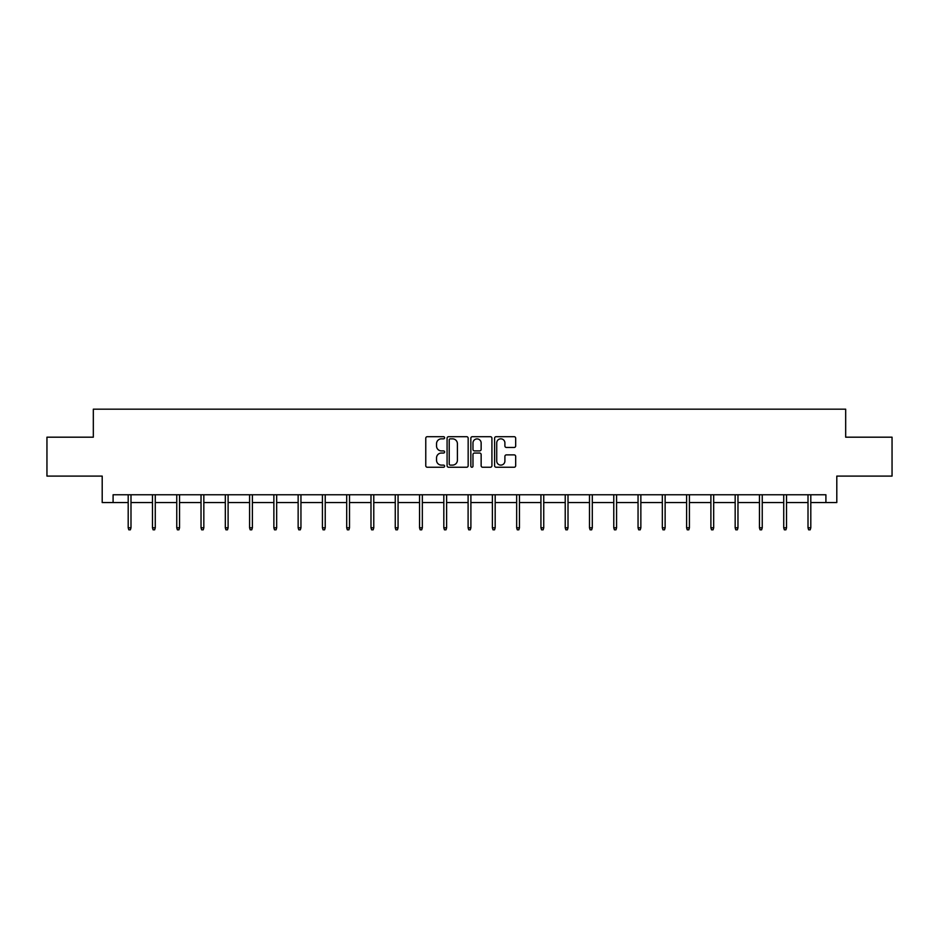 <?xml version="1.0" encoding="UTF-8"?>
<svg xmlns="http://www.w3.org/2000/svg" width="939" height="939" viewBox="0 0 939 939"><rect width="100%" height="100%" fill="white"/><g stroke="black" fill="none" stroke-linecap="round" stroke-linejoin="round"><path stroke-width="1.41" d="M444.605 437.774A1.068 1.068 0 0 0 443.525 436.694L427.304 436.694A1.526 1.526 0 0 0 425.766 438.231L425.766 465.721A1.526 1.526 0 0 0 427.304 467.246L443.525 467.246A1.068 1.068 0 0 0 444.605 466.178A1.068 1.068 0 0 0 443.525 465.11L441.424 465.11A4.883 4.883 0 0 1 436.541 460.227L436.541 457.939A4.883 4.883 0 0 1 441.424 453.044L443.525 453.044A1.068 1.068 0 0 0 444.605 451.976A1.068 1.068 0 0 0 443.525 450.908L441.424 450.908A4.883 4.883 0 0 1 436.541 446.013L436.541 443.724A4.883 4.883 0 0 1 441.424 438.842L443.525 438.842A1.068 1.068 0 0 0 444.605 437.774M514.149 447.469A1.526 1.526 0 0 0 515.675 445.943L515.675 438.231A1.526 1.526 0 0 0 514.149 436.694L496.121 436.694A1.526 1.526 0 0 0 494.595 438.231L494.595 465.721A1.526 1.526 0 0 0 496.121 467.246L514.149 467.246A1.526 1.526 0 0 0 515.675 465.721L515.675 456.401A1.526 1.526 0 0 0 514.149 454.875L506.426 454.875A1.526 1.526 0 0 0 504.9 456.401L504.9 461.026A4.085 4.085 0 0 1 500.816 465.11A4.085 4.085 0 0 1 496.731 461.026L496.731 442.926A4.085 4.085 0 0 1 500.816 438.842A4.085 4.085 0 0 1 504.9 442.926L504.9 445.943A1.526 1.526 0 0 0 506.426 447.469L514.149 447.469M113.091 502.553L113.091 494.771L825.909 494.771L825.909 502.553L836.802 502.553L836.802 476.096L892.05 476.096L892.05 437.187L845.675 437.187L845.675 409.181L93.325 409.181L93.325 437.187L46.95 437.187L46.95 476.096L102.198 476.096L102.198 502.553L128.197 502.553M468.162 438.231A1.526 1.526 0 0 0 466.636 436.694L448.607 436.694A1.526 1.526 0 0 0 447.081 438.231L447.081 465.721A1.526 1.526 0 0 0 448.607 467.246L466.636 467.246A1.526 1.526 0 0 0 468.162 465.721L468.162 438.231M472.364 436.694L490.393 436.694A1.526 1.526 0 0 1 491.919 438.231L491.919 465.721A1.526 1.526 0 0 1 490.393 467.246L482.681 467.246A1.526 1.526 0 0 1 481.144 465.721L481.144 454.57A1.526 1.526 0 0 0 479.618 453.044L474.5 453.044A1.526 1.526 0 0 0 472.974 454.57L472.974 466.178A1.068 1.068 0 0 1 471.906 467.246A1.068 1.068 0 0 1 470.838 466.178L470.838 438.231A1.526 1.526 0 0 1 472.364 436.694M130.99 502.553L152.47 502.553M155.275 502.553L176.755 502.553M179.549 502.553L201.028 502.553M203.833 502.553L225.313 502.553M228.107 502.553L249.586 502.553M252.391 502.553L273.871 502.553M276.665 502.553L298.144 502.553M300.95 502.553L322.429 502.553M325.223 502.553L346.702 502.553M349.508 502.553L370.987 502.553M373.781 502.553L395.26 502.553M398.066 502.553L419.545 502.553M422.339 502.553L443.818 502.553M446.624 502.553L468.103 502.553M470.897 502.553L492.376 502.553M495.182 502.553L516.661 502.553M519.455 502.553L540.934 502.553M543.74 502.553L565.219 502.553M568.013 502.553L589.492 502.553M592.298 502.553L613.777 502.553M616.571 502.553L638.051 502.553M640.856 502.553L662.335 502.553M665.129 502.553L686.609 502.553M689.414 502.553L710.893 502.553M713.687 502.553L735.167 502.553M737.972 502.553L759.451 502.553M762.245 502.553L783.725 502.553M786.53 502.553L808.01 502.553M810.803 502.553L825.909 502.553M450.286 438.842A1.068 1.068 0 0 0 449.218 439.91L449.218 464.042A1.068 1.068 0 0 0 450.286 465.11L452.504 465.11A4.883 4.883 0 0 0 457.399 460.227L457.399 443.724A4.883 4.883 0 0 0 452.504 438.842L450.286 438.842M481.144 442.997A4.085 4.085 0 0 0 477.059 438.912A4.085 4.085 0 0 0 472.974 442.997L472.974 449.382A1.526 1.526 0 0 0 474.5 450.908L479.618 450.908A1.526 1.526 0 0 0 481.144 449.382L481.144 442.997M128.197 527.8L128.819 529.819L130.368 529.819L130.99 527.8L128.197 527.8L128.197 494.771M130.99 527.8L130.99 494.771M152.47 527.8L153.092 529.819L154.653 529.819L155.275 527.8L152.47 527.8L152.47 494.771M155.275 527.8L155.275 494.771M176.755 527.8L177.377 529.819L178.926 529.819L179.549 527.8L176.755 527.8L176.755 494.771M179.549 527.8L179.549 494.771M201.028 527.8L201.65 529.819L203.211 529.819L203.833 527.8L201.028 527.8L201.028 494.771M203.833 527.8L203.833 494.771M225.313 527.8L225.935 529.819L227.484 529.819L228.107 527.8L225.313 527.8L225.313 494.771M228.107 527.8L228.107 494.771M249.586 527.8L250.208 529.819L251.769 529.819L252.391 527.8L249.586 527.8L249.586 494.771M252.391 527.8L252.391 494.771M273.871 527.8L274.493 529.819L276.043 529.819L276.665 527.8L273.871 527.8L273.871 494.771M276.665 527.8L276.665 494.771M298.144 527.8L298.766 529.819L300.327 529.819L300.95 527.8L298.144 527.8L298.144 494.771M300.95 527.8L300.95 494.771M322.429 527.8L323.051 529.819L324.601 529.819L325.223 527.8L322.429 527.8L322.429 494.771M325.223 527.8L325.223 494.771M346.702 527.8L347.324 529.819L348.885 529.819L349.508 527.8L346.702 527.8L346.702 494.771M349.508 527.8L349.508 494.771M370.987 527.8L371.609 529.819L373.159 529.819L373.781 527.8L370.987 527.8L370.987 494.771M373.781 527.8L373.781 494.771M395.26 527.8L395.882 529.819L397.443 529.819L398.066 527.8L395.26 527.8L395.26 494.771M398.066 527.8L398.066 494.771M419.545 527.8L420.167 529.819L421.717 529.819L422.339 527.8L419.545 527.8L419.545 494.771M422.339 527.8L422.339 494.771M443.818 527.8L444.44 529.819L446.002 529.819L446.624 527.8L443.818 527.8L443.818 494.771M446.624 527.8L446.624 494.771M468.103 527.8L468.725 529.819L470.275 529.819L470.897 527.8L468.103 527.8L468.103 494.771M470.897 527.8L470.897 494.771M492.376 527.8L492.998 529.819L494.56 529.819L495.182 527.8L492.376 527.8L492.376 494.771M495.182 527.8L495.182 494.771M516.661 527.8L517.283 529.819L518.833 529.819L519.455 527.8L516.661 527.8L516.661 494.771M519.455 527.8L519.455 494.771M540.934 527.8L541.557 529.819L543.118 529.819L543.74 527.8L540.934 527.8L540.934 494.771M543.74 527.8L543.74 494.771M565.219 527.8L565.841 529.819L567.391 529.819L568.013 527.8L565.219 527.8L565.219 494.771M568.013 527.8L568.013 494.771M589.492 527.8L590.115 529.819L591.676 529.819L592.298 527.8L589.492 527.8L589.492 494.771M592.298 527.8L592.298 494.771M613.777 527.8L614.399 529.819L615.949 529.819L616.571 527.8L613.777 527.8L613.777 494.771M616.571 527.8L616.571 494.771M638.051 527.8L638.673 529.819L640.234 529.819L640.856 527.8L638.051 527.8L638.051 494.771M640.856 527.8L640.856 494.771M662.335 527.8L662.957 529.819L664.507 529.819L665.129 527.8L662.335 527.8L662.335 494.771M665.129 527.8L665.129 494.771M686.609 527.8L687.231 529.819L688.792 529.819L689.414 527.8L686.609 527.8L686.609 494.771M689.414 527.8L689.414 494.771M710.893 527.8L711.516 529.819L713.065 529.819L713.687 527.8L710.893 527.8L710.893 494.771M713.687 527.8L713.687 494.771M735.167 527.8L735.789 529.819L737.35 529.819L737.972 527.8L735.167 527.8L735.167 494.771M737.972 527.8L737.972 494.771M759.451 527.8L760.074 529.819L761.623 529.819L762.245 527.8L759.451 527.8L759.451 494.771M762.245 527.8L762.245 494.771M783.725 527.8L784.347 529.819L785.908 529.819L786.53 527.8L783.725 527.8L783.725 494.771M786.53 527.8L786.53 494.771M808.01 527.8L808.632 529.819L810.181 529.819L810.803 527.8L808.01 527.8L808.01 494.771M810.803 527.8L810.803 494.771"/></g></svg>
